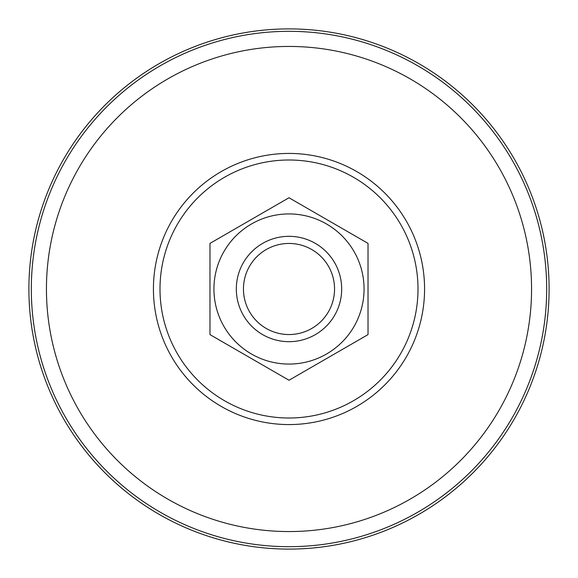 <?xml version="1.0" encoding="UTF-8"?>
<svg xmlns="http://www.w3.org/2000/svg" width="578" height="578" viewBox="0 0 578 578"><rect width="100%" height="100%" fill="white"/><g stroke="black" fill="none" stroke-linecap="round" stroke-linejoin="round"><path stroke-width="0.87" d="M289 549.1A260.1 260.1 0 0 1 28.9 289A260.1 260.1 0 0 1 289 28.9A260.1 260.1 0 0 1 549.1 289A260.1 260.1 0 0 1 289 549.1M243.381 262.658A52.677 52.677 0 0 1 315.342 243.381A52.677 52.677 0 0 1 334.619 315.342A52.677 52.677 0 0 1 262.658 334.619A52.677 52.677 0 0 1 243.381 262.658M249.552 266.227A45.554 45.554 0 0 1 311.773 249.552A45.554 45.554 0 0 1 328.449 311.773A45.554 45.554 0 0 1 266.227 328.449A45.554 45.554 0 0 1 249.552 266.227M326.534 223.989A75.068 75.068 0 0 0 223.989 251.466A75.068 75.068 0 0 0 251.466 354.011A75.068 75.068 0 0 0 354.011 326.534A75.068 75.068 0 0 0 326.534 223.989M328.506 220.572L289 197.755L209.98 243.381L209.98 334.619L289 380.245L368.02 334.619L368.02 243.381L328.506 220.572M289 546.68A257.68 257.68 0 0 1 31.32 289A257.68 257.68 0 0 1 289 31.32A257.68 257.68 0 0 1 546.68 289A257.68 257.68 0 0 1 289 546.68M289 531.558A242.558 242.558 0 0 1 46.442 289A242.558 242.558 0 0 1 289 46.442A242.558 242.558 0 0 1 531.558 289A242.558 242.558 0 0 1 289 531.558M289 424.57A135.57 135.57 0 0 1 153.43 289A135.57 135.57 0 0 1 289 153.43A135.57 135.57 0 0 1 424.57 289A135.57 135.57 0 0 1 289 424.57M289 418.002A129.002 129.002 0 0 1 159.998 289A129.002 129.002 0 0 1 289 159.998A129.002 129.002 0 0 1 418.002 289A129.002 129.002 0 0 1 289 418.002"/></g></svg>
